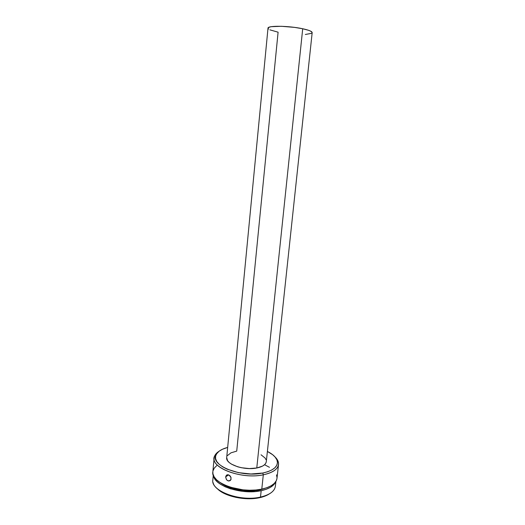 <?xml version="1.0" encoding="UTF-8"?>
<svg xmlns="http://www.w3.org/2000/svg" width="525" height="525" viewBox="0 0 525 525"><rect width="100%" height="100%" fill="white"/><g stroke="black" fill="none" stroke-linecap="round" stroke-linejoin="round"><path stroke-width="0.79" d="M226.688 457.577L227.601 460.733L229.156 462.473L231.407 464.1L237.641 466.784L241.369 467.716L249.303 468.576L256.777 467.992L302.708 28.757C308.969 30.122 312.126 31.421 312.178 32.655L310.748 31.198L308.792 30.378L302.708 28.757C288.999 25.732 267.382 25.443 267.999 28.166L226.688 457.61C225.291 464.12 243.968 470.741 256.777 467.992L302.708 28.757L294.564 27.385L281.42 26.296L271.425 26.67L269.456 27.103L267.999 28.179M263.307 474.803L262.762 473.032C240.955 477.868 209.908 465.281 215.972 454.972C217.567 451.579 221.465 449.065 227.666 447.425L222.429 449.262L219.128 451.198L216.825 453.475L215.624 456.022L215.604 458.732L216.786 461.521L219.155 464.264L222.646 466.856L227.135 469.179L238.35 472.625L250.943 473.99L262.762 473.032L263.307 474.803C242.393 479.456 211.759 468.484 214.134 457.944C214.423 455.392 216.057 453.167 219.043 451.264L214.646 455.949C208.274 466.699 240.594 479.876 263.307 474.803L261.785 489.136L263.307 474.803C274.181 472.323 279.221 468.195 278.427 462.427L275.061 456.96C277.607 459.414 278.762 461.928 278.526 464.481C277.764 469.311 272.692 472.749 263.307 474.803M214.134 457.944L212.848 471.831C210.44 482.797 240.923 494.064 261.785 489.136L266.949 487.692L271.195 485.743L274.345 483.381L276.308 480.703L277.003 478.308M225.717 477.422L225.829 476.254L226.675 475.02L228.631 474.882L230.816 477.008L231.026 479.404L230.094 480.683L228.053 480.874L226.623 479.784L225.717 477.422M278.217 467.138L278.224 466.207M277.646 472.447L278.112 468.241M231.033 477.619L230.803 479.916L228.907 481.031L227.049 480.25L226.268 479.253L225.724 476.812L226.675 475.02L227.837 474.712L229.661 475.486L231.033 477.619M228.657 474.889L225.724 476.812L228.657 474.889M260.243 489.851L260.288 489.418L260.243 489.851L267.435 487.515L260.243 489.851C247.419 492.719 228.651 489.32 220.375 482.738L226.249 486.163L236.939 489.569L248.955 490.868L260.243 489.851M261.174 490.678C242.294 495.134 214.272 485.94 213.504 475.617L214.699 478.662L217.081 481.576L220.598 484.312L225.127 486.767L230.488 488.821L242.793 491.38L255.426 491.531L261.174 490.678L260.498 497.083L261.174 490.678C269.03 488.906 273.833 485.986 275.592 481.924L273.453 485.034L270.368 487.358L266.228 489.267L261.174 490.678M213.294 475.086L212.842 479.922C210.479 490.882 240.148 502.038 260.498 497.083C242.215 501.487 214.994 492.903 213.104 482.646M217.252 488.617C224.411 496.407 245.483 500.988 259.704 497.667L260.498 497.083L259.704 497.667L264.548 496.276L268.524 494.399M217.494 488.854L220.861 491.525L225.199 493.913L236.047 497.418L248.24 498.75L259.704 497.667C263.635 496.801 266.838 495.548 269.305 493.9M274.568 488.887C272.514 492.673 267.822 495.403 260.498 497.083C269.633 494.898 274.595 491.295 275.376 486.275L275.907 481.445M230.882 477.166L230.088 475.899L230.882 477.166M277.036 477.829L276.524 474.876M216.668 465.655L214.266 468.136L212.999 470.899M212.855 471.772L212.947 473.839L214.154 476.858L216.589 479.824L220.192 482.619L224.831 485.12L230.324 487.22L242.937 489.838L249.513 490.238L255.885 489.996L261.785 489.136C271.143 486.964 276.216 483.367 276.997 478.347L278.112 468.215M269.463 467.309L264.554 464.717M267.389 451.461C273.131 454.315 276.439 457.564 277.325 461.199C278.066 466.732 273.21 470.676 262.762 473.032L267.743 471.732L271.825 469.96L274.864 467.795L276.754 465.34L277.449 462.696L276.957 459.966L275.317 457.262L272.626 454.676L267.389 451.461M312.178 32.655L266.3 461.633C265.808 464.645 262.631 466.764 256.777 467.992L262.572 466.082L264.548 464.723L265.808 463.175L266.3 461.619M266.057 459.749L265.059 458.01L261.056 454.788M269.909 29.846L278.092 32.189L236.729 451.113L230.967 452.839L227.456 455.582M268.006 28.324L268.551 29.065M305.34 34.473L311.607 33.337M214.646 455.949L215.972 454.972M230.921 479.686L228.907 481.031M278.526 464.481L278.112 468.254M278.427 462.427L277.325 461.199"/></g></svg>
